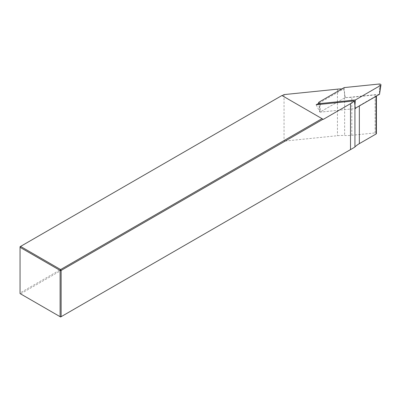 <?xml version="1.0" encoding="UTF-8"?>
<svg xmlns="http://www.w3.org/2000/svg" width="401" height="401" viewBox="0 0 401 401"><rect width="100%" height="100%" fill="white"/><g stroke="black" fill="none" stroke-linecap="round" stroke-linejoin="round"><path stroke-width="0.3" stroke-dasharray="2 1.5" d="M344.198 87.588L344.885 97.779L320.023 112.14L354.674 108.636L355.266 108.295M354.93 105.413L354.674 108.636M379.251 84.02L379.531 94.26M379.496 94.255L344.885 97.779M354.564 147.272L60.616 316.98L20.561 293.858L285.286 141.022L337.447 135.708A29.047 16.772 180 0 1 344.629 135.503A29.047 16.772 0 0 0 351.812 135.292L375.13 132.916A1.088 0.627 180 0 1 376.409 133.538M284.038 94.601L284.038 140.556L20.05 292.966L20.05 293.562L20.561 293.858L20.05 292.966L20.05 246.715L281.938 95.518L323.276 119.383M284.038 140.556L285.286 141.022M341.903 88.912A29.047 16.772 0 0 1 343.617 88.922L318.69 103.313M356.369 107.658A29.047 16.772 180 0 1 359.346 105.638L376.093 95.974A1.088 0.627 180 0 0 376.409 95.528A1.088 0.627 180 0 0 375.13 94.912L351.812 97.283A29.047 16.772 180 0 1 345.331 97.518L319.958 112.17L355.301 108.571M343.617 88.922L345.331 97.518M316.168 104.771L319.958 112.17M319.031 102.12L320.033 112.125L318.87 104.496M320.289 104.35L320.063 112.16M359.346 105.939L359.346 105.638M376.093 96.27L376.093 95.974M375.13 132.916L375.13 94.912M351.812 135.292L351.812 97.283M344.629 93.984L344.629 135.503M337.447 89.162L337.447 135.708M376.409 96.085L376.409 95.528"/><path stroke-width="0.6" d="M379.531 94.26L380.95 84.917A1.454 0.837 180 0 0 379.251 84.02L344.198 87.588L319.031 102.12A1.454 0.837 0 0 0 318.61 102.781A1.454 0.837 0 0 0 320.309 103.538L355.361 99.969L354.93 105.413L354.399 100.877A29.047 16.772 0 0 1 350.514 103.659L350.514 149.608L61.132 316.685L60.105 316.685L60.105 270.434L20.05 247.312L20.05 293.562L60.616 316.98L61.132 316.685L61.132 270.434L60.616 269.547L321.993 118.641L323.016 119.237L61.132 270.434L60.105 270.434L60.616 269.547L20.561 246.42L20.05 246.715L20.05 247.312L20.561 246.42L281.938 95.518L321.993 118.641M355.361 99.969L380.529 85.438L379.526 94.285L355.266 108.295M380.95 84.917A1.454 0.837 180 0 1 380.529 85.438M376.409 96.085L376.409 133.538A1.088 0.627 180 0 1 376.093 133.984L359.346 143.648A29.047 16.772 0 0 0 354.93 146.926A29.047 16.772 180 0 1 354.564 147.272L350.514 149.608M323.016 119.237L323.276 119.383L350.514 103.659M282.194 95.664L284.038 94.601L337.447 89.162A29.047 16.772 0 0 1 341.903 88.912M318.69 103.313L316.168 104.771L354.399 100.877M356.369 107.658A29.047 16.772 180 0 0 355.301 108.571L354.93 105.413L354.93 146.926M320.309 103.538L320.289 104.35M359.346 143.648L359.346 105.939M376.093 133.984L376.093 96.27M318.87 104.496L318.61 102.781"/></g></svg>
